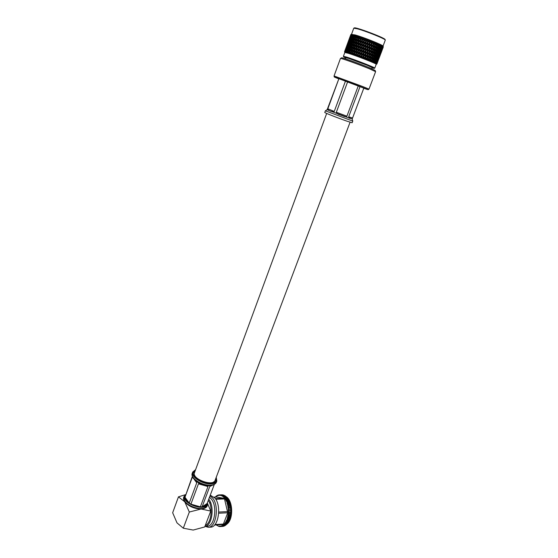 <?xml version="1.0" encoding="UTF-8"?>
<svg xmlns="http://www.w3.org/2000/svg" width="558" height="558" viewBox="0 0 558 558"><rect width="100%" height="100%" fill="white"/><g stroke="black" fill="none" stroke-linecap="round" stroke-linejoin="round"><path stroke-width="0.84" d="M326.681 113.427L194.498 472.647C191.415 478.82 213.065 486.96 215.081 480.382L215.123 480.271M345.346 58.792L345.758 57.669L348.611 58.388L367.373 65.349L372.123 67.581L371.698 68.711M375.115 70.42L369.117 67.623C359.219 63.528 341.601 57.244 341.663 57.816L340.464 58.437L334.054 75.958M375.611 71.661L369.312 68.739C358.913 64.442 340.387 57.823 340.478 58.416M376.448 52.731L372.305 51.036M373.372 41.71L374.788 42.303M381.26 45.156L380.423 46.872L380.41 44.71M381.267 45.491L380.709 45.212M379.879 49.774L380.263 47.765L381.274 46.077L380.87 48.079L379.51 50.115M379.294 52.647L380.682 48.965L380.249 50.945L378.952 52.954M378.659 55.493L380.047 51.824L378.352 55.765M377.975 58.318L379.356 54.649L377.703 58.548M377.243 61.108L378.624 57.453L377.013 61.303M376.531 63.633L377.843 60.222L376.406 63.549M379.356 54.649L379.307 54.293M380.047 51.824L379.984 51.413M380.682 48.965L380.626 48.504M381.274 46.077L381.219 45.575M380.423 46.872L380.026 47.256M382.042 45.575L381.302 47.325L381.351 45.191M382.09 45.923L381.644 45.686M380.661 50.185L382.056 46.502L380.354 50.457M379.977 53.024L381.365 49.341L379.705 53.254M379.245 55.828L380.626 52.159L379.008 56.023M378.457 58.604L379.838 54.949L378.261 58.764M377.626 61.345L379.008 57.704L377.473 61.471M376.824 63.828L378.122 60.431L376.838 63.842L376.162 64.135L377.013 62.963L376.755 63.779M381.365 49.341L381.316 48.978M382.056 46.502L382 46.091M382.621 45.923L381.986 47.709L382.111 45.603M381.247 50.527L382.635 46.851L381.009 50.729M380.458 53.324L381.846 49.648L380.263 53.484M379.621 56.079L381.002 52.424L379.468 56.205M378.729 58.813L380.11 55.165L378.624 58.897M377.794 61.513L379.175 57.879L377.738 61.561M376.894 63.926L377.187 63.124L376.252 64.261L376.901 63.954L378.178 60.543M382.997 46.202L382.46 48.016L382.669 45.944M381.616 50.799L383.004 47.123L381.463 50.924M380.723 53.54L382.111 49.885L380.619 53.631M379.789 56.253L381.163 52.612L379.726 56.309M378.791 58.946L380.172 55.291M383.102 46.258L382.725 48.253L383.018 46.209M381.784 50.987L383.165 47.325L381.721 51.036M380.772 53.694L382.16 50.018M382.767 48.42L383.06 47.681M346.427 46.593L345.73 48.49M344.53 51.782L344.816 52.424L344.537 51.761L345.793 48.337L344.53 51.782L344.823 52.473M348.359 41.313L347.669 43.217M346.385 46.719L347.725 43.057L346.392 46.76M345.479 49.32L346.818 45.672L345.5 49.425M344.698 51.727L345.967 48.302L344.698 51.727L344.963 52.389L344.572 51.734L344.886 50.945L344.628 51.727M350.305 36.012L349.608 37.923M348.318 41.431L349.664 37.763L348.325 41.473M347.418 44.04L348.757 40.378L347.432 44.145M346.56 46.677L347.906 43.008L346.588 46.837M345.765 49.327L347.104 45.665L345.8 49.55M345.074 51.775L346.358 48.344L345.074 51.775L345.318 52.438L344.823 51.734L345.165 50.952L344.935 51.755M350.264 36.13L350.849 34.596L350.271 36.172M349.357 38.746L350.703 35.063L349.378 38.851M348.506 41.383L349.852 37.7L348.534 41.543M347.704 44.033L349.05 40.364L347.739 44.256M346.95 46.719L348.297 43.043L346.999 46.991M346.253 49.418L347.599 45.749L346.302 49.739M345.66 51.901L346.95 48.469L345.66 51.901L345.876 52.557L345.283 51.817L345.66 51.043L345.458 51.859M353.737 34.756L353.088 34.903L352.265 36.354L352.844 34.533L352.224 34.701L351.456 36.179L352.133 34.394L350.849 36.082L351.624 34.338L350.452 36.068L350.926 34.561L351.533 34.261L350.849 34.596M349.65 38.725L351.003 35.035L349.685 38.948M348.896 41.411L350.25 37.721L348.945 41.683M348.199 44.11L349.552 40.427L348.248 44.438M347.55 46.837L348.896 43.154L347.606 47.214M346.95 49.585L348.297 45.902L347.006 50.011M346.441 52.11L347.746 48.679L346.623 52.759L345.946 51.978L346.351 51.21L346.183 52.04M347.746 48.679L348.101 48.358M348.722 45.114L349.699 43.35L349.343 45.282L348.345 47.039L348.478 45.058M351.533 34.261L353.758 28.207L357.218 28.779C365.441 30.906 385.18 38.844 385.306 40.064L383.039 46.098C382.962 45.024 363.174 37.107 354.972 34.896L351.059 34.491M350.152 38.788L351.505 35.091L350.201 39.116M349.503 41.522L350.856 37.825L349.552 41.899M348.903 44.263L350.257 40.581L348.959 44.696M347.843 49.829L349.196 46.14L347.899 50.353M347.418 52.396L348.729 48.958L347.557 53.031L346.804 52.215L347.243 51.462L347.097 52.299M348.729 48.958L349.148 48.567M349.196 46.14L349.58 45.784M348.345 47.039L348.401 47.514M349.699 43.35L350.061 43.029M350.145 42.568L351.156 40.804L350.829 42.75L349.796 44.5L349.866 42.492M352.224 34.701L351.819 34.624M350.856 38.934L352.217 35.231L350.912 39.36M350.305 41.71L351.666 38.007L350.361 42.185M349.336 47.318L349.65 45.365L350.696 43.622L349.385 47.89M348.917 50.15L349.203 48.19L350.278 46.46L348.966 50.764M348.576 52.759L348.799 51.022L349.901 49.313L348.673 53.373L347.85 52.529L348.318 51.789L348.199 52.64M349.901 49.313L350.361 48.839M350.389 48.581L350.012 48.434M350.278 46.46L350.717 46.028M350.759 45.721L350.396 45.582M350.696 43.622L351.108 43.224M351.163 42.847L352.244 41.111L351.979 43.085L350.877 44.814L350.829 42.75M349.796 44.5L349.852 45.024M351.156 40.804L351.54 40.448M351.666 38.007L352.021 37.679M351.456 36.179L351.512 36.556M353.088 34.903L352.579 34.777M351.756 39.158L353.123 35.447L351.812 39.681M351.296 41.976L351.61 40.023L352.663 38.265L351.345 42.547M350.501 47.667L350.759 45.686L351.868 43.963L351.631 45.958L350.536 48.337M350.166 50.541L350.396 48.553L351.526 46.844L351.317 48.846L350.194 51.252M349.894 53.184L350.068 51.427L351.226 49.739L351.045 51.748L349.943 53.791L349.071 52.919L349.566 52.18L349.468 53.045M351.226 49.739L351.728 49.181M351.749 48.985L352.935 47.297L352.775 49.327L351.568 51.001L351.749 48.985L351.317 48.846M351.526 46.844L352.014 46.328M352.035 46.119L351.631 45.958M351.868 43.963L352.328 43.496M352.356 43.238L351.979 43.085M350.877 44.814L350.926 45.428M352.244 41.111L352.684 40.678M352.726 40.371L352.363 40.232M352.663 38.265L353.075 37.867M353.123 35.447L353.514 35.084M352.265 36.354L352.321 36.835M358.452 37.051L358.334 39.109L357.078 40.79L357.211 38.739L359.01 36.347L358.292 36.444L357.28 37.825L357.322 35.789L355.788 37.358L356.074 35.405L355.376 35.531L354.449 36.947L354.825 35.035L354.149 35.175L353.27 36.612L353.639 34.722M354.149 35.175L353.521 35.008M352.851 39.458L353.137 37.491L354.218 35.74L352.893 40.078M352.468 42.317L352.726 40.336L353.835 38.607L353.598 40.601L352.503 42.987M352.133 45.198L352.363 43.203L353.5 41.487L353.291 43.489L352.161 45.909M351.833 48.093L352.035 46.084L353.2 44.382L353.012 46.398L351.847 48.853M351.359 53.673L351.498 51.901L352.705 50.227L352.565 52.264L351.359 54.265L350.452 53.373L350.968 52.647L350.891 53.519M352.705 50.227L353.242 49.578M353.249 49.516L352.775 49.327M351.568 51.001L351.561 51.81M352.935 47.297L353.458 46.691M353.465 46.579L353.012 46.398M353.2 44.382L353.702 43.824M353.723 43.663L353.291 43.489M353.5 41.487L353.988 40.971M354.009 40.762L353.598 40.601M353.835 38.607L354.302 38.132M354.337 37.867L353.946 37.721M354.218 35.74L354.672 35.294M353.27 36.612L353.319 37.191M355.376 35.531L354.658 35.321M354.107 39.834L354.337 37.832L355.481 36.11L355.265 38.118L354.128 40.553M353.807 42.736L354.009 40.727L355.181 39.011L354.993 41.034L353.814 43.496M353.542 45.651L353.723 43.629L354.916 41.934L354.749 43.963L353.535 46.46M353.312 48.581L353.472 46.551L354.686 44.863L354.539 46.907L353.312 48.581L353.284 49.439M353.109 51.524L353.249 49.488L354.483 47.814L354.358 49.864L353.109 51.524L353.061 52.424L354.309 50.778L354.204 52.829L353.095 54.272L353.061 52.431M354.309 50.778L354.037 51.134M356.144 48.386L354.839 50.06L356.144 48.386L356.053 50.45L354.769 52.096L354.867 50.039L354.358 49.864M354.483 47.814L355.034 47.109L354.539 46.907M354.686 44.863L355.223 44.215M355.223 44.152L354.749 43.963M354.916 41.934L355.439 41.327M355.446 41.215L354.993 41.034M355.181 39.011L355.683 38.453M355.704 38.293L355.265 38.118M355.481 36.11L356.018 35.538M354.449 36.947L354.483 37.616M356.764 35.956L355.955 35.705M355.523 40.281L355.704 38.251L356.897 36.549L356.736 38.579L355.516 41.09M355.293 43.217L355.446 41.18L356.667 39.485L356.52 41.536L355.293 43.217L355.258 44.075M355.09 46.161L355.23 44.124L356.464 42.443L356.339 44.494L355.09 46.161L355.034 47.074L356.29 45.407L356.185 47.465L354.916 49.125L355.034 47.074M354.658 54.823L354.735 53.01L356.018 51.371L355.941 53.442L354.546 55.375L353.612 54.454L354.163 53.742L354.121 54.635M356.018 51.371L354.735 53.01M357.901 49.006L357.838 51.085L356.527 52.717L356.597 50.645L358.355 48.26L356.499 50.638L356.053 50.45M354.769 52.096L353.612 54.454M358.006 46L357.929 48.079L356.632 49.725L356.715 47.653L358.487 45.268L356.646 47.66L356.185 47.465M354.916 49.125L354.665 53.017L354.204 52.829M358.131 43.008L358.041 45.079L356.757 46.733L356.855 44.668L358.634 42.282L356.82 44.696L356.339 44.494M356.464 42.443L357.015 41.738L356.52 41.536M356.667 39.485L357.204 38.83M357.211 38.774L356.736 38.579M356.897 36.549L357.462 35.9M355.788 37.358L355.795 38.118M358.292 36.444L357.406 36.158M356.904 43.754L357.022 41.697L358.278 40.023L358.173 42.087L356.904 43.754L356.855 44.668M356.443 55.465L356.492 53.638L357.811 52.013L357.755 54.098L356.276 55.988L355.348 55.068L355.913 54.363L355.885 55.263M357.811 52.013L356.492 53.638M359.729 49.662L359.68 51.755L358.348 53.373L358.396 51.287L360.126 48.895L358.236 51.259L357.838 51.085M356.527 52.717L355.348 55.068M356.632 49.725L356.597 50.645M359.805 46.635L359.75 48.727L358.424 50.36L358.48 48.274L360.231 45.889L358.355 48.26L357.929 48.079M356.757 46.733L356.715 47.653M359.896 43.622L359.826 45.707L358.515 47.346L358.585 45.268L360.349 42.882L358.487 45.268L358.041 45.079M360.001 40.615L359.924 42.694L358.62 44.347L358.703 42.275L360.482 39.876L358.634 42.282L358.173 42.087M355.913 54.363L356.367 53.624L357.078 40.79M360.126 37.609L360.036 39.688L358.745 41.348L358.85 39.283L360.635 36.891L358.808 39.311L358.334 39.109M357.28 37.825L357.246 38.69M360.747 36.737L358.892 38.362L359.017 36.228L358.85 39.283M359.945 36.988L358.989 36.675M358.285 56.135L358.327 54.3L359.659 52.689L359.617 54.782L358.062 56.644L357.162 55.723L357.734 55.026L357.713 55.926M359.659 52.689L358.327 54.3M361.598 50.346L361.556 52.452L360.217 54.063L360.252 51.964L361.947 49.564L360.036 51.915L359.68 51.755M358.348 53.373L357.162 55.723M358.424 50.36L358.396 51.287M361.654 47.311L361.612 49.411L360.273 51.036L360.322 48.937L362.03 46.537L360.126 48.895L359.75 48.727M358.515 47.346L358.48 48.274M361.724 44.277L361.675 46.377L360.342 48.002L360.391 45.909L362.121 43.517L360.231 45.889L359.826 45.707M358.62 44.347L358.585 45.268M361.8 41.243L361.744 43.343L360.419 44.982L360.475 42.889L362.233 40.497L360.349 42.882L359.924 42.694M358.745 41.348L358.703 42.275M361.891 38.223L361.828 40.316L360.51 41.962L360.58 39.876L362.344 37.484L360.482 39.876L360.036 39.688M358.892 38.362L358.138 54.259L357.755 54.098M362.463 37.33L360.614 38.948L360.656 36.884L360.58 39.876M361.689 37.588L360.684 37.246M360.168 56.832L360.196 54.991L361.542 53.387L361.507 55.479L359.882 57.321L359.024 56.407L359.603 55.709L359.589 56.616M361.542 53.387L360.196 54.991M363.488 51.05L363.446 53.163L362.1 54.768L362.142 52.668L363.781 50.248L361.556 52.452M360.217 54.063L358.438 56.783L359.024 56.407M360.273 51.036L360.252 51.964M363.544 48.009L363.502 50.115L362.156 51.734L362.198 49.627L363.865 47.214L361.612 49.411M360.342 48.002L360.322 48.937M363.6 44.961L363.558 47.074L362.212 48.692L362.254 46.586L363.949 44.18L362.03 46.537L361.675 46.377M360.419 44.982L360.391 45.909M363.663 41.92L363.614 44.026L362.275 45.651L362.316 43.552L364.032 41.146L362.121 43.517L361.744 43.343M360.51 41.962L360.475 42.889M363.725 38.872L363.683 40.978L362.337 42.617L362.393 40.518L364.13 38.111L362.233 40.497L361.828 40.316M360.614 38.948L359.617 54.782M364.248 37.965L362.421 39.583L362.393 37.484M363.509 38.237L362.47 37.86M362.051 57.544L362.086 55.702L363.432 54.098L363.391 56.198L361.717 58.004L360.907 57.111L361.486 56.414L361.472 57.321M363.432 54.098L362.086 55.702M365.371 51.768L365.323 53.875L363.983 55.486L364.025 53.38L365.609 50.945L363.446 53.163M362.1 54.768L360.266 57.46L360.907 57.111M362.156 51.734L362.142 52.668M365.434 48.72L365.392 50.834L364.046 52.445L364.088 50.332L365.699 47.911L363.502 50.115M362.212 48.692L362.198 49.627M365.49 45.672L365.448 47.786L364.102 49.397L364.144 47.291L365.783 44.87L363.558 47.074M362.275 45.651L362.254 46.586M365.546 42.617L365.511 44.731L364.158 46.349L364.2 44.242L365.867 41.822L363.614 44.026M362.337 42.617L362.316 43.552M365.609 39.562L365.567 41.676L364.214 43.301L364.255 41.187L365.957 38.781L364.032 41.146L363.683 40.978M362.421 39.583L362.393 40.518M366.076 38.635L364.276 40.253L364.193 38.125M365.385 38.914L364.318 38.523M363.921 58.255L363.962 56.414L365.295 54.81L365.239 56.909L363.53 58.702L362.791 57.823L363.37 57.132L363.349 58.039M365.295 54.81L365.511 53.98L363.607 56.309L363.962 56.414M367.22 52.487L367.15 54.593L365.832 56.198L365.888 54.098L367.401 51.643L365.323 53.875M363.983 55.486L362.093 58.151L362.791 57.823M364.046 52.445L364.025 53.38M367.304 49.439L367.248 51.552L365.915 53.163L365.964 51.05L367.513 48.609L365.392 50.834M364.102 49.397L364.088 50.332M367.373 46.391L367.324 48.504L365.985 50.115L366.034 48.002L367.617 45.568L365.448 47.786M364.158 46.349L364.144 47.291M367.443 43.329L367.401 45.449L366.048 47.067L366.09 44.954L367.708 42.52L365.511 44.731M364.214 43.301L364.2 44.242M367.506 40.267L367.464 42.387L366.111 44.012L366.153 41.892L367.799 39.465L365.567 41.676M364.276 40.253L364.255 41.187M367.917 39.318L366.167 40.95L366.041 38.795M367.283 39.618L366.201 39.213M365.741 58.967L365.804 57.132L367.122 55.521L367.038 57.62L365.302 59.392L364.646 58.541L365.218 57.844L365.19 58.75M367.122 55.521L367.276 54.67L365.399 57L365.804 57.132M369.005 53.191L368.915 55.291L367.617 56.902L367.701 54.81L369.138 52.326L367.15 54.593M365.832 56.198L363.9 58.841L364.646 58.541M365.915 53.163L365.511 53.98L365.888 54.098M369.131 50.157L369.047 52.264L367.736 53.875L367.806 51.768L369.284 49.306L367.248 51.552M365.985 50.115L365.609 50.945L365.964 51.05M369.229 47.109L369.159 49.223L367.834 50.834L367.896 48.727L369.41 46.265L367.324 48.504M366.048 47.067L366.034 48.002M369.319 44.054L369.257 46.175L367.924 47.786L367.973 45.672L369.529 43.217L367.401 45.449M366.111 44.012L366.09 44.954M369.396 40.992L369.34 43.112L367.994 44.731L368.043 42.61L369.626 40.169L367.464 42.387M366.167 40.95L366.153 41.892M369.752 40.023L368.064 41.669L367.896 39.492M369.173 40.336L368.099 39.925M367.499 59.664L367.582 57.83L368.873 56.218L368.761 58.304L367.011 60.062L366.439 59.246L367.004 58.548L366.969 59.448M368.873 56.218L368.978 55.347L367.136 57.683L367.582 57.83M370.714 53.882L370.589 55.967L369.326 57.586L369.438 55.5L370.798 53.003L368.915 55.291M367.617 56.902L365.664 59.532L366.439 59.246M367.736 53.875L367.276 54.67L367.701 54.81M370.882 50.862L370.77 52.954L369.487 54.572L369.584 52.48L370.986 49.99L369.047 52.264M367.834 50.834L367.401 51.643L367.806 51.768M371.021 47.828L370.924 49.927L369.626 51.545L369.71 49.439L371.154 46.963L369.159 49.223M367.924 47.786L367.513 48.609L367.896 48.727M371.14 44.773L371.063 46.886L369.745 48.504L369.821 46.391L371.3 43.922L369.257 46.175M367.994 44.731L367.617 45.568L367.973 45.672M371.244 41.717L371.175 43.831L369.849 45.449L369.912 43.336L371.433 40.873L369.34 43.112M368.064 41.669L368.043 42.61M371.544 40.727L369.94 42.387L369.752 40.204M371.035 41.062L369.982 40.65M369.159 60.327L369.27 58.513L370.526 56.895L370.379 58.96L368.629 60.717M370.526 56.895L370.77 52.954M371.558 54.712L368.796 58.346L369.27 58.513M369.326 57.586L368.761 58.304M369.487 54.572L368.978 55.347L369.438 55.5M369.626 51.545L369.138 52.326L369.584 52.48M372.73 48.518L372.598 50.611L371.335 52.236L371.454 50.143L372.814 47.639L370.924 49.927M369.745 48.504L369.284 49.306L369.71 49.439M372.897 45.484L372.786 47.59L371.495 49.209L371.6 47.102L373.002 44.605L371.063 46.886M369.849 45.449L369.41 46.265L369.821 46.391M373.037 42.436L372.946 44.542L371.642 46.168L371.726 44.054L373.169 41.571L371.175 43.831M369.94 42.387L369.529 43.217L369.912 43.336M373.288 41.425L371.767 43.112L371.565 40.915M372.849 41.78L371.823 41.376M371.147 55.249L371.279 53.163L372.535 51.538L372.388 53.624L370.589 56.002L371.077 56.17L372.319 54.544L372.144 56.616L370.924 58.241L371.077 56.17M370.7 60.962L370.854 59.162L372.067 57.53L371.872 59.587L370.135 61.331L369.78 60.585L370.31 59.88L370.24 60.773M370.924 58.241L370.379 58.932M372.067 57.53L372.074 56.707M370.366 58.988L370.854 59.162M372.319 54.544L372.353 53.666M372.535 51.538L372.598 50.645L370.798 53.003L371.279 53.163M373.63 49.271L372.598 50.611M371.335 52.236L370.798 53.003L370.986 49.99L371.454 50.143M374.551 46.168L374.404 48.26L373.156 49.892L373.295 47.8L374.551 46.168L374.613 45.275L372.786 47.59M371.495 49.209L370.986 49.99L371.154 46.963L371.6 47.102M374.753 43.133L374.62 45.233L373.351 46.865L373.469 44.759L374.753 43.133L374.83 42.255L372.946 44.542M371.642 46.168L371.154 46.963L371.3 43.922L371.726 44.054M371.767 43.112L371.3 43.922L371.377 40.839M374.941 42.108L373.518 43.824L373.323 41.62M374.571 42.492L373.602 42.087M372.932 52.898L373.093 50.82L374.327 49.188L374.16 51.266L372.388 53.596M372.681 55.891L372.863 53.819L374.076 52.187L373.881 54.252L372.151 56.532M372.395 58.855L372.598 56.804L373.79 55.165L373.567 57.216L371.886 59.448M372.109 61.554L372.305 59.769L373.462 58.13L373.225 60.159L371.509 61.91L371.272 61.206L371.781 60.494L371.691 61.38M373.462 58.13L373.441 57.397M371.858 59.608L372.305 59.769M373.79 55.165L373.783 54.384M372.13 56.637L372.598 56.804M374.076 52.187L374.09 51.357M372.367 53.645L372.863 53.819M374.327 49.188L374.362 48.309M373.156 49.892L372.598 50.645L373.093 50.82M373.351 46.865L372.814 47.639L373.295 47.8M375.715 43.803L374.62 45.233M373.518 43.824L373.002 44.605L373.469 44.759M376.462 42.813L375.178 44.514L374.99 42.303M376.204 43.175L375.29 42.792M374.948 47.535L375.109 45.442L376.35 43.81L376.176 45.895L374.404 48.239M374.697 50.541L374.878 48.462L376.092 46.823L375.897 48.902L374.167 51.183M374.404 53.519L374.613 51.462L375.799 49.822L375.583 51.88L373.895 54.119M374.083 56.491L374.313 54.433L375.478 52.794L375.227 54.837L373.588 57.035M373.72 59.427L373.979 57.397L375.115 55.744L374.837 57.774L373.253 59.929M373.358 62.098L373.609 60.327L374.711 58.674L374.411 60.682L372.737 62.44L373.107 61.059L372.995 61.938M374.711 58.674L374.669 58.032M373.204 60.18L373.609 60.327M375.115 55.744L375.081 55.054M373.553 57.244L373.979 57.397M375.478 52.794L375.45 52.054M373.86 54.279L374.313 54.433M375.799 49.822L375.792 49.041M374.139 51.294L374.613 51.462M376.092 46.823L376.106 45.993M374.376 48.288L374.878 48.462M376.35 43.81L376.385 42.917M375.178 44.514L374.613 45.275L375.109 45.442M377.843 43.545L376.713 45.17L376.559 42.966M377.703 43.824L376.866 43.461M376.42 48.169L376.629 46.091L377.822 44.452L377.599 46.523L375.911 48.769M376.092 51.148L376.322 49.09L377.494 47.437L377.243 49.495L375.597 51.699M375.729 54.098L375.987 52.061L377.124 50.408L376.845 52.445L375.255 54.607M375.325 57.035L375.611 55.005L376.72 53.345L376.413 55.368L374.878 57.495M374.885 59.943L375.192 57.934L376.273 56.267L375.939 58.276L374.46 60.362M374.439 62.58L374.739 60.836L375.785 59.162L375.422 61.15L373.797 62.908L374.272 61.575L374.125 62.44M375.785 59.162L375.729 58.611M376.273 56.267L376.218 55.667M374.823 57.795L375.192 57.934M376.72 53.345L376.678 52.703M375.213 54.858L375.611 55.005M377.124 50.408L377.089 49.718M375.562 51.908L375.987 52.061M377.494 47.437L377.473 46.705M375.876 48.93L376.322 49.09M377.822 44.452L377.815 43.601M376.155 45.93L376.629 46.091M376.713 45.17L376.183 45.819M378.903 46.823L379.593 44.675L379.147 44.131L378.115 45.784L377.996 43.594M379.056 44.431L378.303 44.089M377.745 48.762L378.003 46.705L379.147 45.045L378.868 47.095L377.271 49.264M377.341 51.706L377.626 49.669L378.736 48.002L378.429 50.039L376.887 52.166M376.887 54.628L377.208 52.605L378.282 50.938L377.947 52.954L376.462 55.047M376.399 57.53L376.741 55.521L377.787 53.847L377.424 55.842L376.001 57.906M375.869 60.397L376.238 58.416L377.25 56.728L376.852 58.709L375.499 60.738M375.339 62.998L376.671 59.587L376.238 61.547L375.408 63.033L374.683 63.319L375.248 62.029L375.081 62.88M376.608 59.127L376.671 59.587M377.194 56.225L377.25 56.728M377.731 53.296L377.787 53.847M378.233 50.339L378.282 50.938M376.831 52.473L377.208 52.605M378.687 47.36L378.736 48.002M377.222 49.523L377.626 49.669M378.115 45.784L377.62 46.335M379.105 44.277L379.147 45.045M377.578 46.551L378.003 46.705M352.51 53.163L352.454 54.049L351.972 53.882L353.054 52.459L352.565 52.264M368.712 59.232L368.657 60.125L368.161 59.929L368.796 58.346L367.352 60.201L368.161 59.929M380.298 45.596L379.963 47.618L378.903 49.299L379.224 47.263L380.298 45.596L380.249 44.996L379.356 46.356M378.477 49.718L378.903 49.299M379.224 47.263L378.847 47.123M379.803 48.518L379.433 50.527L378.408 52.208L379.747 47.96M378.01 52.592L378.408 52.208M378.756 50.199L378.408 50.067M379.259 51.413L377.871 55.096L379.203 50.911M377.501 55.437L377.871 55.096M378.673 54.279L377.285 57.955L378.617 53.826M378.038 57.125L376.657 60.787L377.982 56.714M377.361 59.943L376.036 63.354L377.306 59.58M375.639 63.145L376.043 62.412L375.841 63.249L374.843 63.396L375.408 63.033M375.841 63.249L375.374 63.668L376.036 63.354M375.987 62.001L376.043 62.412M380.298 44.661L379.593 44.675M353.758 28.207L354.323 27.928C355.181 26.686 384.811 37.825 385.062 39.485L385.09 39.548M376.092 63.382L375.492 63.731L376.259 63.473M374.523 62.622L374 62.998L374.816 62.754M373.462 62.14L372.974 62.538L373.804 62.294M372.221 61.603L371.781 62.022L372.618 61.778M370.826 61.017L370.435 61.457L371.272 61.206M369.291 60.383L368.95 60.843L369.78 60.585M368.657 60.125L369.633 39.981M367.645 59.72L367.352 60.201M365.895 59.029L365.664 59.532M364.074 58.318L363.9 58.841M362.212 57.607L362.093 58.151M360.329 56.895L360.266 57.46M358.445 56.198L358.438 56.783M356.597 55.521L356.646 56.121M354.804 54.872L354.902 55.5M353.095 54.272L353.235 54.907M352.454 54.049L352.9 54.796L352.956 54.224M351.491 53.721L351.666 54.37L351.972 53.882M350.012 53.226L350.222 53.882L350.452 53.373M348.68 52.787L348.924 53.456L349.071 52.919M347.508 52.424L347.774 53.094L347.85 52.529M346.518 52.131L346.804 52.808L346.804 52.215M345.716 51.922L346.016 52.592L345.946 51.978M345.116 51.782L345.416 52.452L345.283 51.817M344.725 51.727L345.025 52.396L344.823 51.734M344.544 51.755L344.83 52.41L344.572 51.734M348.22 53.254L344.823 52.466L343.421 56.288L346.79 57.139C355.146 59.755 375.625 67.783 374.781 68.097L376.225 64.268C377.103 63.891 356.604 55.821 348.22 53.254M376.838 63.842L376.197 64.17L376.88 63.891M376.566 63.647L375.946 63.989L376.671 63.717M343.665 56.881L343.414 56.302M372.012 67.881L374.195 68.39C375.715 68.341 355.3 60.327 346.95 57.704L343.679 56.923L345.646 57.962M375.248 62.029L375.192 61.526M374.272 61.575L374.216 60.982M373.107 61.059L373.072 60.376M371.781 60.494L371.774 59.72M369.487 60.131L368.95 60.843M370.31 59.88L370.345 59.008M367.004 58.548L367.038 57.62M365.218 57.844L365.239 56.909M363.37 57.132L363.391 56.198M361.486 56.414L361.507 55.479M359.603 55.709L359.952 54.928L359.882 57.321M357.734 55.026L358.138 54.259L358.062 56.644M356.276 55.988L356.367 53.624L355.941 53.442M354.163 53.742L354.665 53.017L354.546 55.375M350.968 52.647L351.484 52.04M351.498 51.929L351.045 51.748M349.566 52.18L350.047 51.671M350.068 51.455L349.664 51.294M348.318 51.789L348.757 51.357M348.792 51.05L348.443 50.911M347.243 51.462L347.627 51.106M374.843 42.066L374.627 45.079M373.183 41.383L372.605 50.569M367.799 39.276L367.011 60.062M365.957 38.593L365.302 59.392M364.137 37.923L363.53 58.702M362.358 37.295L361.717 58.004M355.034 47.144L354.839 50.06M353.047 52.598L352.9 54.796M352.154 122.739L352.768 121.114L325.377 110.819L327.176 109.633L338.894 78.699L363.816 88.122L352.265 118.826L350.417 118.561L348.687 116.81L360.05 86.574M327.176 109.654L328.585 110.344L327.825 108.789L338.894 78.699M358.278 85.883L346.909 116.19C345.855 116.845 344.704 116.824 343.456 116.12L339.299 114.578C337.813 114.264 336.823 113.497 336.334 112.263L347.62 81.852M345.486 81.063L334.235 111.447L331.082 111.384L328.585 110.344L350.417 118.561M350.417 118.554L352.265 118.826M352.154 122.746L346.95 121.17C338.476 118.254 323.968 112.542 324.777 112.458L325.377 110.826M207.318 502.981L210.75 511.065L204.723 526.94L193.18 530.065L183.31 528.203L189.322 512.028L201.089 509.008L210.75 511.065M183.31 528.203L177.005 522.888L172.659 512.753L178.462 496.857L184.768 501.816L189.322 512.028M178.462 496.857L185.633 494.625M185.423 495.197C183.101 496.773 182.878 498.985 184.768 501.816C188.764 506.413 194.205 508.805 201.089 509.008C206 508.561 208.043 506.636 207.227 503.225L206.997 504.446C204.674 511.937 181.399 503.19 184.872 496.132L185.416 495.225M184.824 496.264L184.419 497.366C180.938 504.453 204.2 513.193 206.53 505.681L206.579 505.548M206.795 503.735C206.265 505.227 204.821 506.169 202.463 506.559M199.778 506.671L191.513 504.32M188.96 502.716C186.756 501.028 185.514 499.319 185.235 497.59M215.813 496.732L215.207 497.073M216.56 496.083L215.82 496.46L215.806 497.052M217.334 495.567L216.574 495.867L216.525 496.48L216.26 496.09M218.143 495.183L217.355 495.399L217.278 496.006L217.034 495.574M218.973 494.946L218.164 495.079L218.052 495.664L217.829 495.197M221.931 494.806L218.987 494.904L218.848 495.469L218.645 494.96M219.817 494.876L222.747 494.848L219.817 494.876L219.65 495.413L219.475 494.869M220.647 494.988L223.577 495.051L220.647 494.988L220.452 495.497L220.305 494.925M221.47 495.253L223.911 495.176L221.47 495.253L221.247 495.72L221.135 495.127M222.279 495.657L224.721 495.581L225.188 495.888L222.279 495.657L222.035 496.083L221.951 495.476M223.067 496.208L225.509 496.132L225.962 496.515L223.067 496.208L222.795 496.585L222.747 495.964M223.828 496.892L226.269 496.815L226.701 497.276L224.253 497.359L223.828 496.892L223.535 497.22L223.521 496.592M224.546 497.708L226.994 497.624L227.399 498.168L224.951 498.252L224.546 497.708L224.239 497.987L224.253 497.359M225.223 498.65L227.671 498.566L228.048 499.173L225.599 499.257L225.223 498.65L224.895 498.873L224.951 498.252M228.375 521.946L228.013 522.567L225.551 522.707L225.913 522.086L228.375 521.946L228.606 521.5L226.15 521.632L226.478 520.949L228.94 520.816L229.233 520.195L226.688 520.454L226.973 519.714L229.443 519.582L229.701 518.989L227.162 519.184L227.406 518.389L229.868 518.263L230.098 517.698L227.559 517.831L227.762 516.994L230.231 516.868L230.433 516.345L227.887 516.401L228.041 515.536L230.51 515.418L230.684 514.929L228.138 514.929L228.243 514.037L230.705 513.918L230.859 513.479L228.306 513.409L228.361 512.502L230.824 512.384L230.956 511.993L228.389 511.867L228.396 510.947L230.977 510.5L228.389 510.312L228.355 509.391L230.914 509.008L228.306 508.763L228.222 507.857L230.768 507.529L230.6 507.124L228.145 507.229L228.013 506.343L230.552 506.078L230.356 505.639L227.901 505.736L227.72 504.878L230.252 504.676L230.036 504.195L227.58 504.293L227.357 503.462L229.882 503.33L229.638 502.814L227.183 502.904L226.918 502.123L229.45 502.06L229.171 501.509L226.722 501.6L226.415 500.868L228.947 500.868L228.641 500.289L226.185 500.38L225.844 499.703L228.382 499.766L228.048 499.173M228.641 500.289L228.299 499.619M229.171 501.509L228.864 500.777M229.638 502.814L229.373 502.033M230.036 504.195L229.812 503.372M230.356 505.639L230.175 504.774M230.6 507.124L230.468 506.239M230.768 508.652L230.684 507.752M230.852 510.2L230.81 509.287M230.852 511.749L230.859 510.835M230.768 513.29L230.824 512.384M230.6 514.804L230.705 513.918M230.349 516.283L230.51 515.418M230.029 517.698L230.231 516.868M229.624 519.052L229.868 518.263M229.157 520.321L229.443 519.582M228.613 521.5L228.94 520.816M227.755 522.972L227.364 523.523L224.895 523.662L225.292 523.111L227.755 522.972L227.971 522.567M227.078 523.878L226.66 524.353L224.197 524.499L227.287 523.53M226.36 524.66L223.451 525.197L226.548 524.367M225.599 525.301L222.67 525.762L225.76 525.064M224.804 525.803L221.868 526.18L224.937 525.629M223.988 526.166L221.045 526.452L224.086 526.048M223.158 526.375L220.208 526.571L223.207 526.32M219.866 526.585L220.019 526.027L219.866 526.585L219.21 525.971L219.35 526.473M216.134 524.911L219.029 526.494M210.533 502.416L209.808 503.435M215.332 498.573L223.981 498.28L216.504 497.032L214.126 497.108M214.579 525.001L222.816 524.527L223.395 524.06L227.755 512.788L224.511 498.95L215.779 499.25M224.511 498.95L223.981 498.28M214.976 524.541L223.395 524.06M228.968 520.767L229.205 520.286C231.814 513.555 231.661 506.936 228.759 500.435L228.382 499.766M226.932 497.631L226.701 497.276M227.643 498.566L227.399 498.168M221.045 526.452L220.829 525.936L220.703 526.522M221.868 526.18L221.631 525.706L221.533 526.306M222.67 525.762L222.412 525.329L222.342 525.95M223.451 525.197L223.165 524.813L223.137 525.448M224.197 524.499L223.891 524.164L223.898 524.799M224.895 523.662L224.581 523.383L224.616 524.018M225.551 522.707L225.223 522.483L225.292 523.111M226.15 521.632L225.809 521.472L225.913 522.086M226.688 520.454L226.339 520.356L226.478 520.949M227.162 519.184L226.973 519.714M227.559 517.831L227.406 518.389M227.887 516.401L227.762 516.994M228.138 514.929L228.041 515.536M228.306 513.409L228.243 514.037M228.389 511.867L228.361 512.502M228.389 510.312L228.396 510.947M228.306 508.763L228.355 509.391M228.145 507.229L228.222 507.857M227.901 505.736L228.013 506.343M227.58 504.293L227.72 504.878M227.183 502.904L227.357 503.462M226.722 501.6L226.918 502.123M226.185 500.38L226.067 500.972L226.415 500.868M225.599 499.257L225.509 499.87L225.844 499.703M227.755 512.788L218.68 513.214M218.722 512.035L227.804 511.616M208.364 527.275L210.499 527.15C218.436 527.582 221.763 505.946 214.969 498.071L210.261 495.169M205.079 526.32L208.211 527.282C216.141 527.722 219.475 506.036 212.696 498.148L210.024 495.804M204.96 526.327L207.206 526.194C214.565 526.606 217.676 506.462 211.384 499.11L209.473 497.255M208.741 499.194L208.748 499.194C214.837 506.371 212.103 526.013 204.96 526.313M205.344 525.308C211.315 523.397 213.226 507.138 208.294 500.387M230.098 517.698L227.211 517.852M230.433 516.345L227.538 516.492M230.684 514.929L227.797 515.076M230.859 513.479L227.971 513.618M230.956 511.993L228.069 512.132M230.977 510.5L228.089 510.633M230.914 509.008L228.027 509.133M230.768 507.529L227.887 507.654M230.552 506.078L227.664 506.197M230.252 504.676L227.371 504.795M229.882 503.33L227.008 503.442M192.371 476.295L184.97 497.22L192.384 477.048L193.473 478.478M214.314 484.435L207.109 503.532L202.149 506.762L209.752 486.534L212.312 485.279L208.274 485.781L205.351 485.425L207.974 486.569L200.371 506.838L190.92 504.153L198.46 483.828L201.612 484.344L198.753 483.033L194.909 480.243L196.751 482.782L189.225 503.093L184.97 497.22M190.92 504.153L189.225 503.093M202.149 506.762L200.371 506.838M194.902 480.236L192.991 477.529M205.337 485.425L201.633 484.351M213.051 484.958L212.326 485.265M195.593 469.676L192.74 472.019C190.411 476.518 202.087 484.351 210.652 483.905C213.965 483.779 216.016 482.83 216.811 481.066L216.239 477.306M195.328 470.387L193.445 472.27C191.255 476.511 202.247 483.884 210.31 483.465C213.428 483.347 215.367 482.461 216.12 480.794L215.967 478.018M205.825 482.977L206.035 482.426M207.548 482.677L207.332 483.256M197.539 478.59L197.309 479.21M196.256 478.373L196.507 477.69M213.833 482.837L214.216 481.526M194.895 471.573L193.263 472.954M215.855 481.296L215.528 479.196M336.132 77.799L334.221 76.885L334.047 75.965L362.623 86.504L368.998 89.106L368.203 89.692L363.767 88.241C369.766 90.382 369.103 90.019 361.786 87.167C346.839 81.363 325.188 73.544 338.539 78.755L336.579 77.98M327.825 108.789L334.235 111.447M336.334 112.263L346.909 116.19M348.687 116.81L352.551 117.975M227.134 523.788C232.463 519.365 232.874 504.244 227.866 498.454L226.499 497.052M192.963 477.195L193.933 478.813C194.212 479.559 191.206 475.353 192.273 473.282C189.95 477.808 201.612 485.634 210.178 485.174C213.484 485.048 215.541 484.1 216.337 482.328L216.385 482.189M211.196 485.641L209.752 486.534M207.974 486.569L198.46 483.828M196.751 482.782L194.456 479.768M214.3 481.456L214.209 482.663M213.665 481.91L214.014 482.349M194.017 475.821L194.756 475.395M350.082 122.216L215.081 480.382M375.102 70.385L375.597 71.612M375.611 71.647L368.998 89.106M377.919 61.254L377.082 63.466M379.907 56.002L379.063 58.22M381.902 50.729L381.058 52.961M345.235 49.843L344.99 50.52M347.167 44.577L346.916 45.254M349.106 39.29L348.855 39.974M383.039 46.098L383.325 46.795M376.218 64.296L376.81 64.01M374.195 68.39L374.76 68.118M385.062 39.485L385.306 40.064M352.768 121.114L352.189 119.035M206.997 504.446L206.53 505.681M228.759 500.435L228.375 499.773M229.205 520.286L228.85 521.005M226.025 496.606C233.077 500.345 233.697 519.526 226.848 524.15M213.316 484.707L211.322 485.341C211.196 485.195 214.056 485.662 216.344 482.321L216.811 481.066M192.691 472.152L192.28 473.282"/></g></svg>
